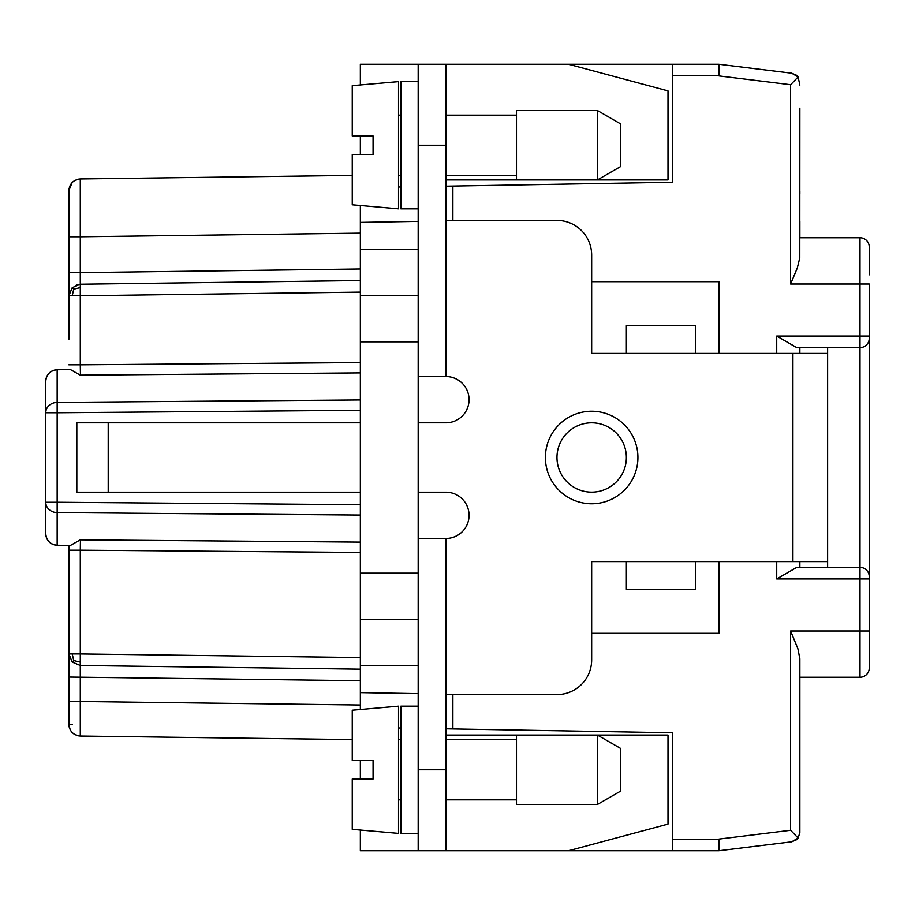 <?xml version="1.0" encoding="UTF-8"?>
<svg xmlns="http://www.w3.org/2000/svg" width="915" height="915" viewBox="0 0 915 915"><rect width="100%" height="100%" fill="white"/><g stroke="black" fill="none" stroke-linecap="round" stroke-linejoin="round"><path stroke-width="1.37" d="M68.922 189.611L72.216 182.394L68.877 190.526L68.877 236.779L80.291 236.779L80.291 178.951C73.394 179.763 69.597 183.618 68.877 190.526L70.226 185.116M360.35 680.726L68.877 677.054L68.877 724.474C69.597 731.382 73.394 735.237 80.291 736.049L352.252 739.606L80.291 736.049L75.053 734.711M398.517 727.985L400.827 728.031M360.35 709.514L360.35 692.621L418.178 693.627M398.517 187.015L400.827 186.969M445.937 186.191L672.628 182.234L672.628 75.819L718.893 75.819L718.893 64.256L791.727 73.2L718.893 64.256L672.628 64.256L672.628 75.819M418.178 295.579L360.35 295.579L360.35 692.621M360.35 280.539L80.291 284.21L72.216 287.642L68.877 295.774L69.574 291.828M799.859 85.072L798.097 76.963A9.253 9.253 0 0 0 796.439 75.213L791.727 73.2L798.097 76.963L790.606 84.718L790.606 284.005L797.297 267.981L799.779 257.836L799.859 108.21M360.35 492.201L76.826 492.201L76.826 422.799L360.35 422.799M418.178 249.315L360.35 249.315L360.35 205.486M591.662 281.694L718.893 281.694L718.893 353.407L695.755 353.407L695.755 325.649L626.363 325.649L626.363 353.407L591.662 353.407L792.916 353.407L792.916 561.593L827.618 561.593L827.618 567.38M360.35 515.053L57.165 512.594L57.165 545.249C50.234 544.482 46.425 540.628 45.75 533.685L45.75 502.244L57.165 502.244L57.165 512.594A11.563 10.351 180 0 1 45.75 502.244L45.75 412.757A11.563 10.351 180 0 1 57.165 402.406L57.165 412.757L360.35 410.297M360.35 372.885L80.291 375.15L70.455 369.58L57.165 369.751C50.234 370.518 46.425 374.372 45.75 381.315A11.563 11.563 0 0 1 57.165 369.751L57.165 402.406L360.35 399.947M352.252 175.394L80.291 178.951L352.252 175.394M360.35 249.315L360.35 295.579M418.178 619.421L360.35 619.421M360.35 669.162L80.291 665.491L80.291 653.928L68.877 653.928L72.216 662.048L80.291 665.491L80.291 736.049L78.77 735.923M672.628 839.181L718.893 839.181L718.893 850.744L672.628 850.744L672.628 732.766L452.879 728.935L452.879 694.599M445.937 728.809L452.879 728.935M360.35 84.946L360.35 64.256L418.178 64.256L418.178 850.744L360.35 850.744L360.35 830.054M72.216 653.928L73.738 660.55L72.216 662.048M418.178 422.799L445.937 422.799A23.127 23.127 0 0 0 469.063 399.672A23.127 23.127 0 0 0 445.937 376.534L445.937 64.256L672.628 64.256M360.35 135.969L360.35 154.475M72.216 287.642L73.738 289.151L72.216 295.774L80.291 295.774L80.291 272.636L68.877 272.636L68.877 236.779M73.978 734.07L74.721 734.528M68.877 703.852L68.877 545.397M77.237 284.656L78.724 284.336M792.916 561.593L591.662 561.593L626.363 561.593L626.363 589.351L695.755 589.351L695.755 561.593L718.893 561.593L718.893 633.306L591.662 633.306M68.877 260.878L68.877 211.148M80.211 178.963L78.77 179.077M57.165 545.249A11.563 11.563 0 0 1 45.75 533.685A11.563 11.563 0 0 0 57.165 545.249L70.455 545.42L80.291 539.85L360.35 542.115M418.178 492.201L445.937 492.201A23.127 23.127 0 0 1 469.063 515.328A23.127 23.127 0 0 1 445.937 538.466L445.937 850.744L672.628 850.744M73.738 289.151L80.234 287.596M68.98 188.993L68.877 197.457M68.888 724.566L68.98 726.007M72.216 732.606L71.679 732.023M69.574 728.42L69.06 726.521M68.877 339.271L68.877 272.636M73.738 660.55L80.234 662.105M70.18 729.804L68.877 724.474L72.216 724.474M75.03 180.301L80.291 178.951M360.35 760.525L360.35 779.031M68.877 677.054L68.877 653.928M76.357 284.954L80.291 284.21M68.922 725.389L68.991 726.064M70.329 730.067L70.775 730.822M68.877 717.543L68.877 724.474M718.893 75.911L790.606 84.718M869.25 274.832L869.25 247.004A9.253 9.253 0 0 0 859.997 237.751L799.859 237.751L799.859 221.556M796.759 567.38L776.721 578.943L796.759 567.38L859.997 567.38A9.253 9.253 0 0 1 869.25 576.633L869.25 667.996A9.253 9.253 0 0 1 859.997 677.249A9.253 9.253 0 0 0 869.25 667.996L869.25 640.248M776.721 561.593L776.721 578.943L869.25 578.943L869.25 336.057L859.997 336.057L859.997 284.005L869.25 284.005L869.25 338.367A9.253 9.253 0 0 1 859.997 347.62L796.759 347.62L776.721 336.057L859.997 336.057L859.997 677.249A9.253 9.253 0 0 0 869.25 667.996L869.25 640.168M799.859 567.38L799.859 561.593M799.859 353.407L799.859 347.62M799.859 693.444L799.859 677.249L859.997 677.249M718.893 850.744L791.727 841.8L798.097 838.037A9.253 9.253 0 0 1 796.439 839.787L791.727 841.8L718.893 850.744L791.727 841.8M799.859 193.797L799.859 191.487M718.893 839.089L790.606 830.282L798.097 838.037L799.859 832.616L799.859 806.79M790.606 830.282L790.606 630.995L797.88 648.724L799.859 658.754L799.859 832.616M799.859 723.513L799.859 721.203M790.606 284.005L859.997 284.005L859.997 237.751A9.253 9.253 0 0 1 869.25 247.004A9.253 9.253 0 0 0 859.997 237.751A9.253 9.253 0 0 1 869.25 247.004M445.937 179.912L516.483 179.912L516.483 110.521L597.449 110.521L597.449 179.912L667.996 179.912L667.996 90.905L568.535 64.256M445.937 376.534L418.178 376.534M591.662 561.593L591.662 659.909A34.701 34.701 0 0 1 556.972 694.599L445.937 694.599M445.937 220.401L556.972 220.401A34.701 34.701 0 0 1 591.662 255.091L591.662 353.407M605.547 425.704A34.701 34.701 0 0 0 556.972 457.5A34.701 34.701 0 0 0 625.631 464.591A34.701 34.701 0 0 0 605.547 425.704M445.937 850.744L418.178 850.744M445.937 538.466L418.178 538.466M445.937 735.088L516.483 735.088L516.483 804.479L597.449 804.479L597.449 735.088L667.996 735.088L667.996 824.095L568.535 850.744M827.618 347.62L827.618 561.593M827.618 353.407L792.916 353.407M445.937 64.256L418.178 64.256M597.449 804.479L620.576 791.12L620.576 748.436L597.449 735.088L516.483 735.088M418.178 833.393L400.827 833.393L400.827 706.174L418.178 706.174M398.517 706.174L398.517 833.393L352.252 829.345L352.252 779.031L373.068 779.031L373.068 760.525L352.252 760.525L352.252 710.212L398.517 706.174M516.483 179.912L597.449 179.912L620.576 166.564L620.576 123.88L597.449 110.521M418.178 208.826L400.827 208.826L400.827 81.607L418.178 81.607M398.517 81.607L398.517 208.826L352.252 204.788L352.252 154.475L373.068 154.475L373.068 135.969L352.252 135.969L352.252 85.655L398.517 81.607M45.75 381.315L45.75 412.757L57.165 412.757L57.165 502.244L360.35 504.703M68.877 701.348L360.35 705.019M418.178 341.844L360.35 341.844M360.35 222.379L418.178 221.373M80.44 374.738L80.291 364.81L360.35 362.534M360.35 292.102L80.291 295.774L80.291 364.81L68.877 364.81M418.178 665.685L360.35 665.685M418.178 573.156L360.35 573.156M360.35 268.976L80.291 272.636L80.291 236.779L360.35 233.119M360.35 552.466L80.291 550.19L80.44 540.262M360.35 657.588L80.291 653.928L80.291 550.19L68.877 550.19M68.877 295.774L72.216 295.774M776.721 353.407L776.721 336.057M452.879 220.401L452.879 186.065M869.25 576.633A9.253 9.253 0 0 0 859.997 567.38M869.25 630.995L790.606 630.995M445.937 145.222L418.178 145.222M591.662 503.765A46.265 46.265 0 0 0 610.168 415.101A46.265 46.265 0 0 0 545.397 457.5A46.265 46.265 0 0 0 591.662 503.765M108.21 422.799L108.21 492.201M445.937 769.778L418.178 769.778M516.483 739.709L445.937 739.709M400.827 739.709L398.517 739.709M516.483 115.141L445.937 115.141M400.827 115.141L398.517 115.141M516.483 799.859L445.937 799.859M516.483 175.291L445.937 175.291M400.827 175.291L398.517 175.291M400.827 799.859L398.517 799.859"/></g></svg>
